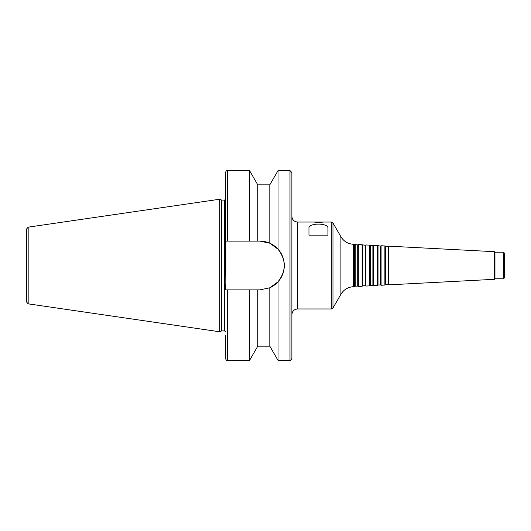 <?xml version="1.0" encoding="UTF-8"?>
<svg xmlns="http://www.w3.org/2000/svg" width="531" height="531" viewBox="0 0 531 531"><rect width="100%" height="100%" fill="white"/><g stroke="black" fill="none" stroke-linecap="round" stroke-linejoin="round"><path stroke-width="0.8" d="M318.454 222.589L314.126 222.038L323.2 222.084L318.454 222.589M322.815 235.133L308.962 235.133L308.962 228.483C307.708 222.662 329.193 222.662 327.939 228.483L327.939 235.133L314.086 235.133M314.126 222.038L297.572 222.038L297.572 308.962L331.331 308.962L331.331 222.038L332.97 222.987L332.97 308.013L331.331 308.962M322.782 222.038L331.331 222.038M257.774 184.834L249.557 170.604L249.557 241.114L257.774 241.114L257.774 184.834L269.808 184.834L269.808 243.211L259.898 241.114L269.808 243.211L278.025 249.185C286.322 260.064 286.322 270.936 278.025 281.815L278.025 360.396L289.986 360.396C290.444 360.881 291.081 360.244 291.884 358.498L291.884 172.502L289.986 170.604L289.986 360.396M269.808 184.834L278.025 170.604L289.986 170.604M278.025 170.604L278.025 249.185M257.774 241.114L259.898 241.114A24.386 24.386 0 0 1 269.808 287.789L259.898 289.886L225.456 289.886L225.834 282.923L225.456 241.114L249.557 241.114M227.354 241.114L227.354 170.604C226.89 170.119 226.259 170.756 225.456 172.502L225.456 241.114M278.025 281.815L269.808 287.789L269.808 346.166L278.025 360.396M26.55 229.034L28.176 227.155L219.761 199.218L219.761 331.782L28.176 303.845L26.55 301.966L26.55 229.034M219.761 199.218L221.692 200.114L221.692 330.886L219.761 331.782M221.692 200.114L224.314 200.114L224.314 330.886L225.456 331.397M225.834 248.077L225.834 282.923M225.456 199.603L224.314 200.114M227.354 289.886L227.354 360.396C226.89 360.881 226.259 360.244 225.456 358.498L225.456 335.725M249.557 289.886L249.557 360.396L227.354 360.396M257.774 289.886L257.774 346.166L249.557 360.396M297.572 222.038C294.114 221.699 292.216 219.801 291.884 216.343M355.239 244.778L355.239 286.222L357.708 286.096L357.708 244.904L353.254 244.293C347.858 243.855 343.743 241.326 340.902 236.72L332.97 222.987M354.516 244.36L354.516 286.64L353.254 286.707C347.858 287.145 343.743 289.674 340.902 294.28L332.97 308.013M357.708 244.904L358.312 244.559L358.312 286.441L357.708 286.096M362.826 245.169L362.826 285.831L365.295 285.698L365.295 245.302L362.102 244.751L362.102 286.249L358.312 286.441M362.102 244.751L358.312 244.559M365.295 245.302L365.899 244.95L365.899 286.05L365.295 285.698M370.419 245.568L370.419 285.432L372.888 285.3L372.888 245.7L369.695 245.149L369.695 285.851L365.899 286.05M369.695 245.149L365.899 244.95M372.888 245.7L373.492 245.349L373.492 285.651L372.888 285.3M378.012 245.966L378.012 285.034L380.481 284.901L380.481 246.099L377.289 245.548L377.289 285.452L373.492 285.651M377.289 245.548L373.492 245.349M380.481 246.099L381.085 245.747L381.085 285.253L380.481 284.901M385.606 246.364L385.606 284.636L388.075 284.503L388.075 246.497L384.882 245.946L384.882 285.054L381.085 285.253M384.882 245.946L381.085 245.747M388.075 246.497L388.679 246.145L388.679 284.855L388.075 284.503M494.434 279.313L494.958 278.788L494.958 252.212L494.434 251.687L494.434 279.313L388.679 284.855M494.434 251.687L388.679 246.145M494.958 252.212L503.501 252.212L503.501 278.788L494.958 278.788M503.501 252.212L504.45 253.161L504.45 277.839L503.501 278.788M26.55 239.879L26.55 291.121M28.176 227.155L28.176 303.845M340.902 236.72L340.902 294.28M353.254 244.293L353.254 286.707M227.354 170.604L249.557 170.604M221.692 330.886L224.314 330.886M257.774 346.166L269.808 346.166M297.572 308.962C294.114 309.301 292.216 311.199 291.884 314.657M355.239 286.222L354.516 286.64M362.826 285.831L362.102 286.249M370.419 285.432L369.695 285.851M378.012 285.034L377.289 285.452M385.606 284.636L384.882 285.054"/></g></svg>
